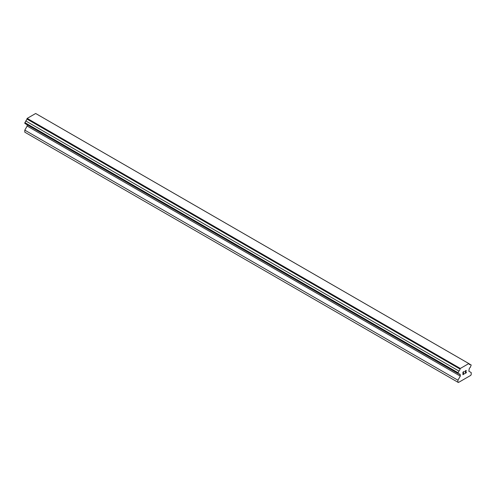 <?xml version="1.0" encoding="UTF-8"?>
<svg xmlns="http://www.w3.org/2000/svg" width="496" height="496" viewBox="0 0 496 496"><rect width="100%" height="100%" fill="white"/><g stroke="black" fill="none" stroke-linecap="round" stroke-linejoin="round"><path stroke-width="0.74" d="M463.072 372.242L463.072 373.259L463.072 372.242L464.194 371.591L463.072 372.242M463.072 373.259L463.686 372.905M463.686 373.073L463.072 373.426L463.686 373.073M463.072 373.426L463.072 374.443L463.072 373.426M463.072 374.443L464.194 373.792M462.929 374.691L464.194 373.959L462.929 374.697L462.929 372.161L464.194 371.43M465.081 371.554L465.508 370.673L466.246 370.487M465.936 371.882L465.254 373.178L465.936 371.882M465.254 373.178L466.451 372.49M464.95 373.519L466.451 372.657L464.944 373.525L466.203 370.996L465.911 370.605L465.322 371.058L465.229 371.473L466.104 370.599M460.015 374.672A1.624 0.936 -60 0 0 459.674 373.953A1.624 0.936 -60 0 0 458.881 374.021L457.938 373.476L458.881 371.027A1.624 0.936 -60 0 0 460.015 369.067L460.325 368.46L468.813 363.562L469.129 363.81A1.624 0.936 -60 0 0 469.464 364.529A1.624 0.936 -60 0 0 470.258 364.461L471.2 365.006L470.258 367.455A1.624 0.936 -60 0 0 469.129 369.415L468.844 371.2L471.2 372.558L471.2 374.598L470.76 375.367L458.385 382.509L457.938 382.255L457.938 380.215L460.3 376.129L460.3 374.771L26.871 124.601M27.156 124.769L27.156 126.058L24.8 130.144L24.8 132.184L457.938 382.255M25.742 123.95L458.881 374.021M468.813 363.562L35.675 113.491L27.187 118.389L26.871 118.997A1.624 0.936 -60 0 1 25.742 120.956L24.8 123.405L457.938 373.476M470.258 364.461L469.129 363.81M460.325 368.46L27.187 118.389M460.015 369.067L26.871 118.997M458.881 371.027L25.742 120.956M457.938 372.657L24.8 122.586M460.3 376.129L27.156 126.058M457.938 380.215L24.8 130.144"/></g></svg>
